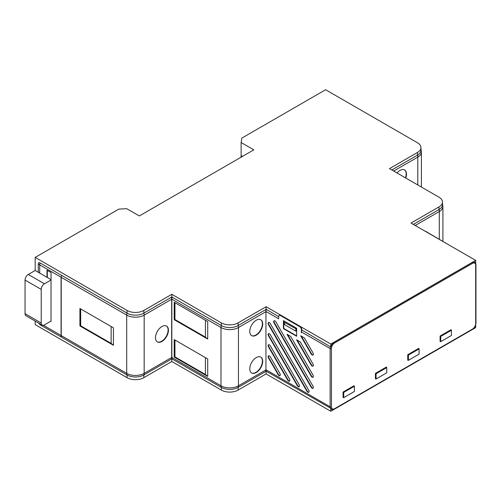 <?xml version="1.0" encoding="UTF-8"?>
<svg xmlns="http://www.w3.org/2000/svg" width="501" height="501" viewBox="0 0 501 501"><rect width="100%" height="100%" fill="white"/><g stroke="black" fill="none" stroke-linecap="round" stroke-linejoin="round"><path stroke-width="0.75" d="M313.375 387.467A1.829 1.058 -120 0 0 313 386.196L275.869 321.886A1.829 1.058 -120 0 0 274.097 320.803A1.829 1.058 -120 0 0 274.041 322.945L311.171 387.248A1.829 1.058 -120 0 0 313.05 388.269A1.829 1.058 -120 0 0 313.375 387.467M309.104 391.431A1.829 1.058 -120 0 0 308.729 390.154L270.308 323.608A1.829 1.058 -120 0 0 268.536 322.525A1.829 1.058 -120 0 0 268.48 324.667L306.9 391.212A1.829 1.058 -120 0 0 308.779 392.233A1.829 1.058 -120 0 0 309.104 391.431M313.375 365.285A1.829 1.058 -120 0 0 313 364.014L300.237 341.907L296.573 339.797L311.171 365.066A1.829 1.058 -120 0 0 313.05 366.087A1.829 1.058 -120 0 0 313.375 365.285M313.375 376.376A1.829 1.058 -120 0 0 313 375.105L290.63 336.359L286.973 334.248L311.171 376.157A1.829 1.058 -120 0 0 313.05 377.178A1.829 1.058 -120 0 0 313.375 376.376M289.897 380.34A1.829 1.058 -120 0 0 289.515 379.063L270.308 345.79A1.829 1.058 -120 0 0 268.536 344.707A1.829 1.058 -120 0 0 268.48 346.849L287.687 380.121A1.829 1.058 -120 0 0 289.572 381.142A1.829 1.058 -120 0 0 289.897 380.34M299.498 385.883A1.829 1.058 -120 0 0 299.122 384.611L270.308 334.699A1.829 1.058 -120 0 0 268.536 333.616A1.829 1.058 -120 0 0 268.48 335.758L297.293 385.664A1.829 1.058 -120 0 0 299.178 386.684A1.829 1.058 -120 0 0 299.498 385.883M280.291 374.792A1.829 1.058 -120 0 0 279.909 373.521L270.308 356.881A1.829 1.058 -120 0 0 268.536 355.798A1.829 1.058 -120 0 0 268.48 357.939L278.08 374.573A1.829 1.058 -120 0 0 279.965 375.593A1.829 1.058 -120 0 0 280.291 374.792M313.375 354.194A1.829 1.058 -120 0 0 313 352.923L304.307 337.868L300.65 335.758L311.171 353.975A1.829 1.058 -120 0 0 313.05 354.996A1.829 1.058 -120 0 0 313.375 354.194M251.734 373.013A9.181 5.298 120 0 0 255.917 372.362A9.181 5.298 120 0 0 261.804 364.628A9.181 5.298 120 0 0 260.877 357.169M256.243 372.525A9.15 5.279 120 0 0 262.155 364.672A9.15 5.279 120 0 0 261.034 357.276A9.15 5.279 120 0 0 256.243 357.589A9.15 5.279 120 0 0 250.206 365.855A9.15 5.279 120 0 0 251.897 373.101A9.15 5.279 120 0 0 256.243 372.525M251.734 335.67A9.181 5.298 120 0 0 255.917 335.019A9.181 5.298 120 0 0 261.804 327.285A9.181 5.298 120 0 0 260.877 319.826M256.243 335.182A9.15 5.279 120 0 0 262.155 327.322A9.15 5.279 120 0 0 261.034 319.926A9.15 5.279 120 0 0 256.243 320.239A9.15 5.279 120 0 0 250.206 328.506A9.15 5.279 120 0 0 251.897 335.751A9.15 5.279 120 0 0 256.243 335.182M405.741 177.999A9.15 5.279 120 0 0 404.795 170.083A9.15 5.279 120 0 0 400.005 170.396A9.15 5.279 120 0 0 397.011 172.964M161.967 326.495A9.15 5.279 120 0 0 155.986 334.555A9.15 5.279 120 0 0 157.389 341.889A9.15 5.279 120 0 0 161.967 341.438A9.15 5.279 120 0 0 167.941 333.372A9.15 5.279 120 0 0 166.539 326.045A9.15 5.279 120 0 0 161.967 326.495M157.233 341.788A9.15 5.279 120 0 0 161.641 341.25A9.15 5.279 120 0 0 167.572 333.334A9.15 5.279 120 0 0 166.376 325.957M35.183 321.072L35.183 324.629L127.035 377.66A11.892 6.864 180 0 0 143.85 377.66L171.83 361.509L221.31 390.079A11.892 6.864 180 0 0 238.132 390.079L266.106 373.928L330.792 411.271L475.681 327.616L475.681 324.911M80.661 308.929L80.661 325.782L111.134 343.373L111.134 326.52M111.134 343.373L113.433 345.289L79.922 325.944L80.661 325.782M79.922 325.944L79.922 308.503L113.433 327.848L113.433 345.289M127.035 310.438A11.892 6.864 0 0 0 143.85 310.438L171.83 294.287L221.31 322.857A11.892 6.864 0 0 0 238.132 322.857L266.106 306.706L330.792 344.049L475.681 260.395L410.995 223.051L438.976 206.9A11.892 6.864 0 0 0 442.458 202.047A11.892 6.864 0 0 0 438.976 197.187L389.49 168.618L417.465 152.467A11.892 6.864 0 0 0 420.946 147.613A11.892 6.864 0 0 0 417.465 142.76L325.612 89.729L241.851 138.088L241.131 142.528L253.813 149.855L139.322 215.956L126.728 208.679L118.843 209.111L35.183 257.408L127.035 310.438L127.035 313.131L61.542 275.318A5.486 3.169 -60 0 0 61.216 277.297L61.216 335.551L126.709 373.364A12.35 7.133 0 0 0 144.175 373.364L171.668 357.495A5.486 3.169 60 0 1 171.342 359.098L143.85 374.967A5.486 3.169 -120 0 0 144.175 373.364L144.175 315.104A5.486 3.169 -120 0 0 143.85 313.131A11.892 6.864 180 0 1 127.035 313.131A5.486 3.169 -60 0 0 126.709 315.104L61.216 277.297M143.85 310.438L143.85 313.131L171.342 297.256A5.486 3.169 60 0 1 171.668 299.235L144.175 315.104A12.35 7.133 180 0 1 126.709 315.104L126.709 373.364A5.486 3.169 -60 0 0 127.035 374.967A11.892 6.864 0 0 0 143.85 374.967L143.85 377.66M127.035 377.66L127.035 374.967L61.542 337.16A5.486 3.169 -60 0 1 61.216 335.551M171.668 357.495L171.668 299.047A5.486 3.169 -120 0 0 171.505 297.675L171.993 297.068A5.486 3.169 120 0 0 171.668 299.047M405.434 177.824A9.181 5.298 120 0 0 404.639 169.977M420.946 147.613L420.946 150.306A11.892 6.864 180 0 1 417.465 155.16L391.82 169.964M174.943 302.673L174.943 319.525L205.41 337.117L205.41 320.264M174.943 340.022L174.943 356.875L205.41 374.46L205.41 357.614M205.41 374.46L207.708 376.383L174.204 357.031L174.943 356.875M205.41 337.117L207.708 339.033L174.204 319.688L174.943 319.525M174.204 319.688L174.204 302.247L207.708 321.592L207.708 339.033M174.204 357.031L174.204 339.59L207.708 358.941L207.708 376.383M221.31 322.857L221.31 325.544L172.15 297.162A5.486 3.169 -60 0 0 171.83 299.141L171.83 357.401L220.991 385.783A12.35 7.133 0 0 0 238.451 385.783L265.943 369.913A5.486 3.169 60 0 1 265.618 371.517L238.132 387.386A5.486 3.169 -120 0 0 238.451 385.783L238.451 327.522A5.486 3.169 -120 0 0 238.132 325.544A11.892 6.864 180 0 1 221.31 325.544A5.486 3.169 -60 0 0 220.991 327.522L171.83 299.141M238.132 322.857L238.132 325.544L265.618 309.674A5.486 3.169 60 0 1 265.943 311.653L238.451 327.522A12.35 7.133 180 0 1 220.991 327.522L220.991 385.783A5.486 3.169 -60 0 0 221.31 387.386A11.892 6.864 0 0 0 238.132 387.386L238.132 390.079M221.31 390.079L221.31 387.386L172.15 359.004A5.486 3.169 -60 0 1 171.83 357.401M265.943 369.913L265.943 311.653M442.458 202.047L442.458 204.734A11.892 6.864 180 0 1 438.976 209.587L413.325 224.398M343.079 392.058L343.724 392.427L343.724 397.656L354.401 391.494L354.401 386.265L343.724 392.427M343.079 397.28L343.724 397.656M353.737 385.883L354.401 386.265M375.424 378.612L376.069 378.981L386.741 372.825L386.741 367.596L376.069 373.759L376.069 378.981M386.077 367.214L386.741 367.596M386.415 367.408L386.415 367.014L375.424 373.364L376.069 373.759M407.764 359.937L408.409 360.313L419.087 354.151L419.087 348.921L408.409 355.084L408.409 360.313M418.423 348.539L419.087 348.921M418.761 348.734L418.761 348.345L407.764 354.695L408.409 355.084M451.426 330.247L440.755 336.409L440.755 341.638L451.426 335.476L451.426 330.247L450.787 329.852M440.755 336.409L440.103 336.039M440.755 341.638L440.103 341.269M354.075 386.077L354.075 385.689L343.079 392.039L343.079 397.637L343.385 397.462M375.424 373.364L375.424 378.969L375.731 378.787M407.764 354.695L407.764 360.294L408.071 360.119M451.1 330.065L451.1 329.671L440.103 336.021L440.103 341.619L440.417 341.444M475.361 262.9L475.681 263.357A5.367 3.1 120 0 0 475.668 263.319A5.367 3.1 120 0 0 472.124 262.549L334.349 342.095A5.367 3.1 120 0 0 330.792 347.005L301.765 329.977L301.358 332.777L301.358 329.483A2.286 1.321 -120 0 0 299.742 326.683L300.068 326.495A2.286 1.321 60 0 1 301.683 329.295L301.358 329.483M265.78 370.909L330.792 408.315A5.367 3.1 120 0 0 332.996 409.611A5.367 3.1 120 0 0 334.349 409.117A0.914 0.526 -120 0 0 334.48 409.073A0.914 0.526 -120 0 0 334.668 408.659L472.449 329.113A4.572 2.643 120 0 0 475.681 323.508A0.914 0.526 -0 0 0 475.95 323.139C475.743 325.863 474.516 327.992 472.261 329.533A0.914 0.526 -120 0 0 472.449 329.113M50.707 321.266L51.033 321.454L51.033 272.531L46.988 270.202L46.988 277.297L47.313 277.109L47.313 270.383M46.988 277.297L39.711 273.095A6.864 3.964 180 0 1 38.295 271.899L38.295 263.683C38.439 262.637 39.022 262.374 40.036 262.9L61.466 275.274L61.059 278.324L61.059 335.463A5.486 3.169 120 0 0 61.379 337.067L61.379 336.741M61.46 275.606L61.466 275.274M278.719 318.091L278.719 316.413A2.286 1.321 -120 0 1 279.195 315.367L279.514 315.179A2.286 1.321 60 0 1 280.66 315.292L300.068 326.495M278.719 316.676L266.106 309.299L265.78 310.094A5.486 3.169 60 0 1 265.943 311.465A5.486 3.169 120 0 1 266.269 309.486M284.518 322.375L284.587 324.654L295.815 331.136L296.047 328.844L284.518 322.375L296.047 328.844M295.815 331.136L295.884 328.938M313.188 354.865A1.791 1.033 60 0 1 311.509 353.781L301.333 336.152M280.103 375.462A1.791 1.033 60 0 1 278.424 374.379L268.818 357.739A1.791 1.033 60 0 1 268.724 355.748M299.31 386.553A1.791 1.033 60 0 1 297.638 385.469L268.818 335.557A1.791 1.033 60 0 1 268.724 333.566M289.71 381.004A1.791 1.033 60 0 1 288.031 379.921L268.818 346.648A1.791 1.033 60 0 1 268.724 344.657M313.188 377.046A1.791 1.033 60 0 1 311.509 375.963L287.655 334.643M313.188 365.955A1.791 1.033 60 0 1 311.509 364.872L297.262 340.192M308.917 392.095A1.791 1.033 60 0 1 307.238 391.012L268.818 324.466A1.791 1.033 60 0 1 268.724 322.475M313.188 388.137A1.791 1.033 60 0 1 311.509 387.054L274.385 322.75A1.791 1.033 60 0 1 274.285 320.753M171.993 358.584L171.993 358.91A5.486 3.169 -60 0 1 171.668 357.307M171.993 297.769L171.993 297.068M171.993 358.91L171.505 358.497M296.642 335.87L283.766 328.437L283.766 320.822M283.434 328.631L296.642 336.252L296.642 328.255L283.434 320.627L283.434 328.631L283.766 328.437M266.269 371.329A5.486 3.169 -60 0 1 265.943 369.725L330.14 406.787A0.914 0.526 -0 0 0 331.437 406.787A4.572 2.643 120 0 0 334.668 408.659M280.66 315.292L280.335 315.48L299.742 326.683M280.335 315.48A2.286 1.321 -120 0 0 279.195 315.367M61.379 337.067L40.036 324.742L38.546 323.013M51.033 321.085L44.457 324.88A4.572 2.643 120 0 1 42.165 325.105A4.572 2.643 120 0 1 41.22 323.013L41.22 289.403A4.572 2.643 120 0 1 44.457 283.798L51.033 280.003M425.167 231.23A2.286 1.321 60 0 1 425.875 231.456L425.712 231.55M445.12 242.753L425.875 231.456M445.283 242.659A2.286 1.321 60 0 1 445.984 243.248M35.183 257.408L35.183 270.477L51.033 279.627M241.131 142.528L241.131 155.598L242.497 156.387M475.681 260.395L475.681 263.357M330.792 344.049L330.792 347.005M301.683 330.228L301.683 329.295M266.106 371.335L266.106 373.928M266.106 306.706L266.106 309.299M171.83 358.916L171.83 361.509M171.83 294.287L171.83 296.88M330.792 408.315L330.792 411.271M241.219 155.654L240.95 157.283M35.183 270.477L28.281 274.46A4.572 2.643 120 0 0 25.05 280.065L25.05 313.676A4.572 2.643 120 0 0 25.996 315.768L42.165 325.105M417.465 152.467L417.465 155.16A5.486 3.169 60 0 1 417.79 157.139L393.692 171.048M420.946 149.461L421.41 152.097A12.35 7.133 180 0 1 417.79 157.139L417.79 184.957M417.79 154.966L417.79 157.139M438.976 206.9L438.976 209.587A5.486 3.169 60 0 1 439.296 211.566L415.204 225.481M442.458 203.888L442.915 206.525A12.35 7.133 180 0 1 439.296 211.566L439.296 239.202M439.296 209.393L439.296 211.566M330.466 408.396A5.486 3.169 -60 0 1 330.14 406.787L330.14 348.533A5.486 3.169 -60 0 1 330.466 346.554M301.383 331.925L330.14 348.533A0.914 0.526 -0 0 0 331.437 348.533L331.437 406.787M475.681 323.508L475.681 265.248A4.572 2.643 120 0 0 472.449 263.382L334.668 342.928A4.572 2.643 120 0 0 331.437 348.533M334.668 342.928A0.914 0.526 -120 0 0 334.349 342.095M472.449 263.382A0.914 0.526 -120 0 0 472.124 262.549M475.681 265.248A0.914 0.526 -0 0 0 475.95 264.879L475.95 323.139M472.124 329.57A0.914 0.526 -120 0 0 472.261 329.533L332.996 409.611M39.711 273.095L39.711 264.879A6.864 3.964 180 0 1 38.295 263.683M61.091 277.222L39.711 264.879A5.486 3.169 -60 0 1 40.036 262.9M278.694 318.824L265.943 311.465M311.509 353.781L311.171 353.975M278.424 374.379L278.08 374.573M268.818 357.739L268.48 357.939M297.638 385.469L297.293 385.664M268.818 335.557L268.48 335.758M268.818 346.648L268.48 346.849M288.031 379.921L287.687 380.121M311.509 375.963L311.171 376.157M311.509 364.872L311.171 365.066M307.238 391.012L306.9 391.212M268.818 324.466L268.48 324.667M274.385 322.75L274.041 322.945M311.509 387.054L311.171 387.248M40.036 324.742A5.486 3.169 -60 0 1 39.742 323.709M43.424 325.281L61.059 335.463M28.281 274.46L44.457 283.798M25.05 280.065L41.22 289.403M25.05 313.676L41.22 323.013M421.41 152.097L421.41 187.048M442.915 206.525L442.915 241.288M475.668 263.319L475.95 264.879"/></g></svg>
